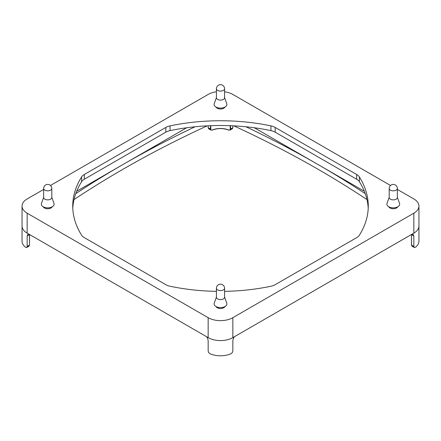<?xml version="1.0" encoding="UTF-8"?>
<svg xmlns="http://www.w3.org/2000/svg" width="441" height="441" viewBox="0 0 441 441"><rect width="100%" height="100%" fill="white"/><g stroke="black" fill="none" stroke-linecap="round" stroke-linejoin="round"><path stroke-width="0.66" d="M224.971 107.058A4.653 2.685 180 0 1 217.209 108.216A4.653 2.685 180 0 1 216.029 107.058M224.971 306.556A4.653 2.685 180 0 1 217.209 307.713A4.653 2.685 180 0 1 216.029 306.556M397.743 206.807A4.653 2.685 180 0 1 389.982 207.965A4.653 2.685 180 0 1 388.797 206.807M52.203 206.807A4.653 2.685 180 0 1 44.436 207.965A4.653 2.685 180 0 1 43.257 206.807M216.426 97.527L214.232 103.668A6.4 3.693 0 0 0 215.974 107.025A6.4 3.693 0 0 0 223.537 107.665A6.4 3.693 0 0 0 226.768 103.668L224.574 97.527M224.574 88.74L224.574 97.764A4.074 2.354 180 0 1 223.378 99.429A4.074 2.354 180 0 1 217.622 99.429A4.074 2.354 180 0 1 216.426 97.764L216.426 88.74A4.074 2.354 0 0 0 218.94 90.912A4.074 2.354 0 0 0 223.378 90.405A4.074 2.354 0 0 0 224.574 88.74A4.074 4.074 0 0 0 218.466 85.212A4.074 4.074 0 0 0 216.426 88.74M216.426 297.019L214.232 303.165A6.4 3.693 0 0 0 215.974 306.523A6.4 3.693 0 0 0 223.537 307.162A6.4 3.693 0 0 0 226.768 303.165L224.574 297.019M224.574 288.238L224.574 297.262A4.074 2.354 180 0 1 223.378 298.921A4.074 2.354 180 0 1 217.622 298.921A4.074 2.354 180 0 1 216.426 297.262L216.426 288.238A4.074 2.354 0 0 0 218.94 290.41A4.074 2.354 0 0 0 223.378 289.897A4.074 2.354 0 0 0 224.574 288.238A4.074 4.074 0 0 0 218.466 284.71A4.074 4.074 0 0 0 216.426 288.238M389.199 197.27L387.005 203.417A6.4 3.693 0 0 0 388.747 206.774A6.4 3.693 0 0 0 396.305 207.413A6.4 3.693 0 0 0 399.535 203.417L397.341 197.27M397.341 188.489L397.341 197.513A4.074 2.354 180 0 1 394.827 199.685A4.074 2.354 180 0 1 390.39 199.178A4.074 2.354 180 0 1 389.199 197.513L389.199 188.489A4.074 2.354 0 0 0 390.39 190.148A4.074 2.354 0 0 0 394.827 190.661A4.074 2.354 0 0 0 397.341 188.489A4.074 4.074 0 0 0 395.307 184.961A4.074 4.074 0 0 0 389.199 188.489M43.659 197.27L41.465 203.417A6.4 3.693 0 0 0 43.207 206.774A6.4 3.693 0 0 0 50.765 207.413A6.4 3.693 0 0 0 53.995 203.417L51.801 197.27M51.801 188.489L51.801 197.513A4.074 2.354 180 0 1 49.287 199.685A4.074 2.354 180 0 1 44.85 199.178A4.074 2.354 180 0 1 43.659 197.513L43.659 188.489A4.074 2.354 0 0 0 44.85 190.148A4.074 2.354 0 0 0 49.287 190.661A4.074 2.354 0 0 0 51.801 188.489A4.074 4.074 0 0 0 49.767 184.961A4.074 4.074 0 0 0 43.659 188.489M74.022 199.58A1011.99 584.27 180 0 1 122.598 169.487A1011.99 584.27 180 0 1 207.171 125.85M195.032 126.776A1011.99 584.27 0 0 0 122.598 164.741A1011.99 584.27 0 0 0 75.742 193.687M233.829 125.85A1011.99 584.27 180 0 1 318.402 169.487A1011.99 584.27 180 0 1 366.978 199.58M365.258 193.687A1011.99 584.27 0 0 0 318.402 164.741A1011.99 584.27 0 0 0 245.968 126.776M208.648 128.761L210.963 130.095L210.462 129.02L208.158 127.692L208.648 128.761M212.242 130.051L210.963 130.095L212.242 130.051A14.195 8.197 180 0 1 228.62 129.996M28.99 234.193L27.904 234.375L27.16 235.99L27.16 246.436L26.692 247.495L29.001 246.161L29.464 245.108L27.16 246.436M27.16 233.14A17.453 10.077 0 0 0 27.226 233.173L27.16 233.14A17.453 10.077 180 0 1 22.05 226.013A17.453 10.077 0 0 0 27.16 233.14L27.16 213.19A17.453 10.077 180 0 1 22.05 206.063A17.453 10.077 180 0 1 27.16 198.941L43.659 189.415M411.514 234.48L411.464 245.014L411.999 246.161L414.308 247.495L413.84 246.436L411.536 245.108L411.536 234.656L413.84 235.99L413.096 234.375L412.01 234.193M418.95 225.963A17.453 10.077 0 0 1 418.95 226.013A17.453 10.077 180 0 1 413.84 233.14L413.774 233.173A17.453 10.077 0 0 0 418.95 226.013L418.95 241.21A17.453 10.077 0 0 1 415.372 247.324L414.308 247.495M234.43 336.715L233.543 338.043L232.842 340.485L232.842 350.937L232.352 352.552L231.084 353.721A17.453 10.077 0 0 1 209.916 353.721L208.648 352.552L208.158 350.937L208.158 340.485L207.457 338.043L206.57 336.715M208.097 337.597A17.453 10.077 0 0 0 232.842 337.635A17.453 10.077 0 0 0 232.903 337.597L232.842 337.635A17.453 10.077 180 0 1 208.158 337.635L27.226 233.173M230.037 130.095L232.352 128.761L232.842 127.692L230.538 129.02L230.037 130.095L228.62 129.968A13.963 8.059 0 0 0 212.38 129.968L212.33 130.073C217.777 128.066 223.223 128.066 228.67 130.073L230.037 130.095M26.692 247.495L25.628 247.324A17.453 10.077 0 0 1 22.05 241.21L22.05 206.063M413.84 235.99L413.84 246.436M208.158 125.801L208.158 127.692M413.774 233.173L232.903 337.597M212.38 129.968C211.388 130.316 210.859 130.001 210.792 129.02L210.462 129.02L210.462 125.702M230.208 125.685L230.208 129.02C230.141 130.001 229.612 130.316 228.62 129.968M232.842 125.801L232.842 127.692M76.673 191.251L186.62 127.774M254.38 127.774L364.327 191.251M397.341 189.415L413.84 198.941A17.453 10.077 180 0 1 418.95 206.063A17.453 10.077 180 0 1 413.84 213.19L232.842 317.685A17.453 10.077 180 0 1 208.158 317.685L27.16 213.19M216.426 291.341A147.763 85.311 180 0 1 170.066 286.253A11.637 6.72 180 0 1 165.81 284.688L84.319 237.638A11.637 6.72 180 0 1 81.607 235.18A147.763 85.311 180 0 1 72.737 206.063A147.763 85.311 180 0 1 81.607 176.946A11.637 6.72 180 0 1 84.319 174.487L165.81 127.438A11.637 6.72 180 0 1 170.066 125.872A147.763 85.311 180 0 1 270.934 125.872A11.637 6.72 180 0 1 275.19 127.438L356.681 174.487A11.637 6.72 180 0 1 359.393 176.946A147.763 85.311 180 0 1 368.263 206.063A147.763 85.311 180 0 1 359.393 235.18A11.637 6.72 180 0 1 356.681 237.638L275.19 284.688A11.637 6.72 180 0 1 270.934 286.253A147.763 85.311 180 0 1 224.574 291.341M368.207 208.439A147.763 85.311 0 0 0 359.393 181.698A11.637 6.72 0 0 0 356.681 179.239L275.19 132.19A11.637 6.72 0 0 0 270.934 130.624A147.763 85.311 0 0 0 170.066 130.624A11.637 6.72 0 0 0 165.81 132.19L84.319 179.239A11.637 6.72 0 0 0 81.607 181.698A147.763 85.311 0 0 0 72.793 208.439M224.574 91.767A17.453 10.077 180 0 1 232.842 94.44L390.528 185.479M50.472 185.479L208.158 94.44A17.453 10.077 180 0 1 216.426 91.767M230.538 125.702L230.538 129.02L230.208 129.02M27.16 235.99L29.464 234.656L29.536 245.014L29.001 246.161M210.792 129.02L210.792 125.685M232.842 337.635L232.842 317.685M413.84 233.14L413.84 213.19M359.393 176.946L359.393 181.698M356.681 174.487L356.681 179.239M275.19 127.438L275.19 132.19M270.934 125.872L270.934 130.624M170.066 125.872L170.066 130.624M165.81 127.438L165.81 132.19M84.319 174.487L84.319 179.239M81.607 176.946L81.607 181.698M208.158 337.635L208.158 317.685M29.536 234.507L29.536 245.014M411.999 246.161L411.464 245.014M418.95 226.013L418.95 206.063"/></g></svg>
